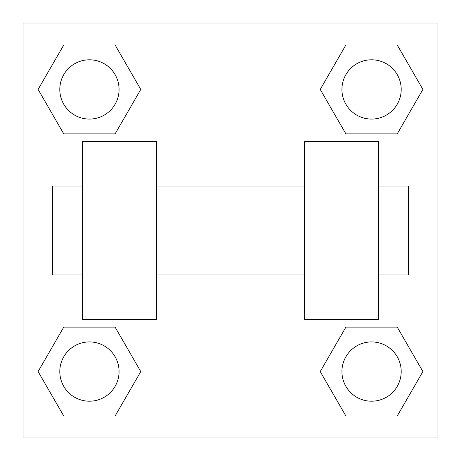 <?xml version="1.0" encoding="UTF-8"?>
<svg xmlns="http://www.w3.org/2000/svg" width="461" height="461" viewBox="0 0 461 461"><rect width="100%" height="100%" fill="white"/><g stroke="black" fill="none" stroke-linecap="round" stroke-linejoin="round"><path stroke-width="0.69" d="M320.234 371.566L345.9 327.114L397.232 327.114L422.898 371.566L397.232 416.018L345.9 416.018L320.234 371.566L345.9 327.114L397.232 327.114L345.9 327.114M397.232 416.018L345.9 416.018L397.232 416.018L422.898 371.566M401.203 371.566A29.637 29.637 0 0 0 356.751 345.9A29.637 29.637 0 0 0 356.751 397.232A29.637 29.637 0 0 0 401.203 371.566M38.102 371.566L63.768 327.114L115.1 327.114L140.766 371.566L115.1 416.018L63.768 416.018L38.102 371.566L63.768 327.114L115.1 327.114L63.768 327.114M115.1 416.018L63.768 416.018L115.1 416.018L140.766 371.566M119.071 371.566A29.637 29.637 0 0 0 74.619 345.9A29.637 29.637 0 0 0 74.619 397.232A29.637 29.637 0 0 0 119.071 371.566M320.234 89.434L345.9 44.982L397.232 44.982L422.898 89.434L397.232 133.886L345.9 133.886L320.234 89.434L345.9 44.982L397.232 44.982L345.9 44.982M397.232 133.886L345.9 133.886L397.232 133.886L422.898 89.434M401.203 89.434A29.637 29.637 0 0 0 356.751 63.768A29.637 29.637 0 0 0 356.751 115.1A29.637 29.637 0 0 0 401.203 89.434M38.102 89.434L63.768 44.982L115.1 44.982L140.766 89.434L115.1 133.886L63.768 133.886L38.102 89.434L63.768 44.982L115.1 44.982L63.768 44.982M115.1 133.886L63.768 133.886L115.1 133.886L140.766 89.434M119.071 89.434A29.637 29.637 0 0 0 74.619 63.768A29.637 29.637 0 0 0 74.619 115.1A29.637 29.637 0 0 0 119.071 89.434M437.95 23.05L437.95 437.95L23.05 437.95L23.05 23.05L437.95 23.05M304.588 141.59L304.588 319.41L378.677 319.41L378.677 141.59L304.588 141.59M156.412 319.41L156.412 141.59L82.323 141.59L82.323 319.41L156.412 319.41M378.677 274.952L408.313 274.952L408.313 186.048L378.677 186.048M82.323 186.048L52.687 186.048L52.687 274.952L82.323 274.952M304.588 186.048L156.412 186.048M304.588 274.952L156.412 274.952"/></g></svg>
